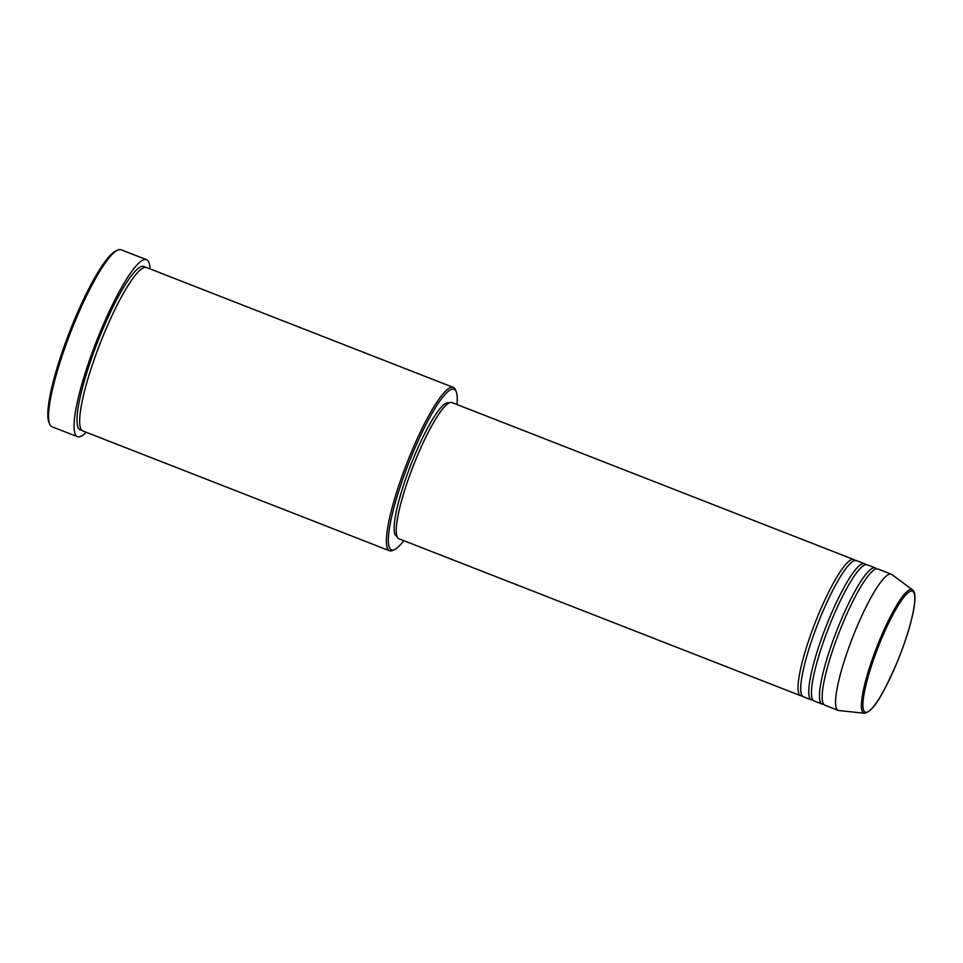 <?xml version="1.0" encoding="UTF-8"?>
<svg xmlns="http://www.w3.org/2000/svg" width="963" height="963" viewBox="0 0 963 963"><rect width="100%" height="100%" fill="white"/><g stroke="black" fill="none" stroke-linecap="round" stroke-linejoin="round"><path stroke-width="1.44" d="M802.155 695.816A73.08 13.061 -68.7 0 1 800.65 695.707A73.08 13.061 -68.7 0 1 819.477 612.071A73.08 13.061 -68.7 0 1 853.832 559.575A73.08 13.061 -68.7 0 1 855.012 560.514M812.868 700.005A73.08 13.061 -68.7 0 1 811.364 699.896L803.323 696.755A73.08 13.061 -68.7 0 1 822.161 613.118A73.08 13.061 -68.7 0 1 856.516 560.622L864.557 563.764A73.08 13.061 -68.7 0 1 865.725 564.703M811.364 699.896A73.08 13.061 -68.7 0 1 830.19 616.26A73.08 13.061 -68.7 0 1 864.557 563.764M823.582 704.194A73.08 13.061 -68.7 0 1 822.077 704.085L814.048 700.944A73.08 13.061 -68.7 0 1 832.875 617.307A73.08 13.061 -68.7 0 1 867.23 564.812L875.271 567.953A73.08 13.061 -68.7 0 1 876.45 568.892M822.077 704.085A73.08 13.061 -68.7 0 1 840.916 620.437A73.08 13.061 -68.7 0 1 875.271 567.953M864.293 713.234L838.773 710.513A73.08 13.061 -68.7 0 1 838.147 710.369L824.761 705.133A73.08 13.061 -68.7 0 1 843.588 621.484A73.08 13.061 -68.7 0 1 877.943 569.001L891.341 574.225A73.08 13.061 -68.7 0 1 891.907 574.538L912.503 589.838A66.315 11.857 -68.7 0 0 880.82 637.193A66.315 11.857 -68.7 0 0 864.293 713.234C874.356 711.549 883.974 691.434 895.759 665.602C904.751 644.115 910.757 625.264 913.791 609.073C915.681 597.758 915.259 591.342 912.503 589.838M456.968 404.52A86.237 15.42 111.3 0 0 456.209 391.64A86.237 15.42 111.3 0 0 413.584 451.226A86.237 15.42 111.3 0 0 394.493 549.608A86.237 15.42 111.3 0 0 403.774 540.652M394.493 549.608L392.675 550.439A87.693 15.685 -68.7 0 1 389.497 550.764A87.693 15.685 -68.7 0 1 412.092 450.383A87.693 15.685 -68.7 0 1 453.32 387.403A87.693 15.685 -68.7 0 1 455.439 389.798L456.209 391.64M49.679 424.141L48.908 422.3A93.543 16.72 -68.7 0 1 75.283 317.79A93.543 16.72 -68.7 0 1 115.861 250.946L117.679 250.115A95 16.985 111.3 0 0 76.462 317.995A95 16.985 111.3 0 0 49.679 424.141A95 16.985 111.3 0 0 51.978 426.741L77.437 436.684A95 16.985 -68.7 0 1 101.909 327.938A95 16.985 -68.7 0 1 146.581 259.709A95 16.985 -68.7 0 1 149.999 268.894M389.497 550.764L82.77 430.918A87.693 15.685 -68.7 0 1 105.364 330.55A87.693 15.685 -68.7 0 1 146.593 267.558L453.32 387.403M800.65 695.707L398.826 538.714A73.08 13.061 -68.7 0 1 417.665 455.078A73.08 13.061 -68.7 0 1 452.02 402.582L853.832 559.575M396.937 536.403L396.684 536.307A71.611 12.808 -68.7 0 1 415.137 454.331A71.611 12.808 -68.7 0 1 448.806 402.895L449.059 402.991M86.176 432.255A95 16.985 -68.7 0 1 77.437 436.684M838.147 710.369A73.08 13.061 -68.7 0 1 856.986 626.72A73.08 13.061 -68.7 0 1 891.341 574.225M146.581 259.709L121.133 249.766A95 16.985 111.3 0 0 117.679 250.115M881.964 637.879A64.906 11.604 111.3 0 0 863.811 710.718A64.906 11.604 111.3 0 0 895.746 665.553A64.906 11.604 111.3 0 0 913.899 592.714A64.906 11.604 111.3 0 0 881.964 637.879M81.566 430.052A87.693 15.685 -68.7 0 1 102.692 329.502A87.693 15.685 -68.7 0 1 145.124 267.377"/></g></svg>
